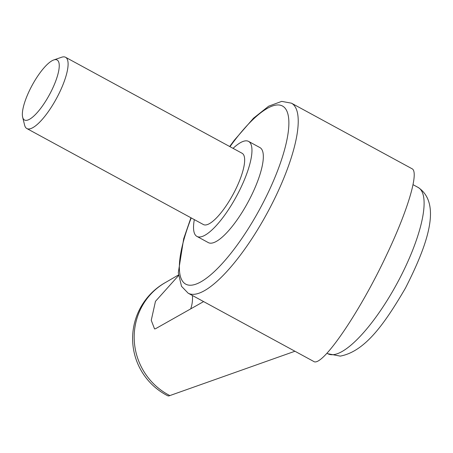 <?xml version="1.0" encoding="UTF-8"?>
<svg xmlns="http://www.w3.org/2000/svg" width="453" height="453" viewBox="0 0 453 453"><rect width="100%" height="100%" fill="white"/><g stroke="black" fill="none" stroke-linecap="round" stroke-linejoin="round"><path stroke-width="0.68" d="M178.442 274.988L164.96 282.808A64.207 62.321 66.1 0 0 140.288 309.744A64.207 62.321 66.1 0 0 169.852 395.582L294.931 351.245M178.505 275.622L155.464 301.341L151.251 320.316L154.558 328.918L155.487 328.753L203.612 301.59M386.839 254.439C408.119 209.688 419.246 171.817 412.015 168.731L291.466 103.182A108.137 31.161 118.5 0 1 276.613 194.507A108.137 31.161 118.5 0 1 194.388 294.274A108.137 31.161 118.5 0 1 188.154 293.187L313.629 361.409C321.8 367.921 359.676 312.581 386.839 254.439M194.331 219.614A54.066 15.578 -61.5 0 0 196.925 236.409A54.066 15.578 -61.5 0 0 241.155 187.072A54.066 15.578 -61.5 0 0 248.578 141.41A54.066 15.578 -61.5 0 0 233.069 148.363M248.578 141.41L259.954 147.593A54.066 15.578 118.5 0 1 252.525 193.255A54.066 15.578 118.5 0 1 208.295 242.593L196.925 236.409M22.65 117.18L24.632 125.204A40.549 11.682 -61.5 0 0 26.823 128.533A40.549 11.682 -61.5 0 0 59.994 91.529A40.549 11.682 -61.5 0 0 65.566 57.282A40.549 11.682 -61.5 0 0 61.58 57.254L53.765 59.955A34.151 9.841 -61.5 0 0 29.185 91.144A34.151 9.841 -61.5 0 0 22.65 117.18A34.151 9.841 -61.5 0 0 52.429 88.822A34.151 9.841 -61.5 0 0 53.765 59.955M65.566 57.282L242.123 153.284A40.549 11.682 118.5 0 1 236.551 187.531A40.549 11.682 118.5 0 1 203.38 224.535L26.823 128.533M166.07 282.162A64.207 64.207 0 0 0 167.689 395.746A64.207 9.921 -63 0 0 169.852 395.582M333.244 354.676A94.62 27.265 118.5 0 1 327.791 353.725L340.265 356.115C365.367 351.403 384.976 323.125 405.441 288.131C427.326 245.13 442.162 203.624 418.187 187.468A94.62 27.265 118.5 0 1 405.192 267.378A94.62 27.265 118.5 0 1 333.244 354.676M191.234 217.927A101.376 29.213 -61.5 0 0 191.54 285.175A101.376 29.213 -61.5 0 0 268.623 191.647A101.376 29.213 -61.5 0 0 276.709 105.005A101.376 29.213 -61.5 0 0 229.977 146.676M192.417 295.503A32.101 31.28 -119 0 1 190.69 308.872M326.953 353.266L327.791 353.725M291.466 103.182L281.721 101.376L268.657 106.189L253.499 118.216L234.201 140.362L229.677 146.517M190.934 217.768L183.68 238.754L178.295 272.746L181.5 286.29L188.154 293.187M413.045 184.677L418.187 187.468"/></g></svg>
